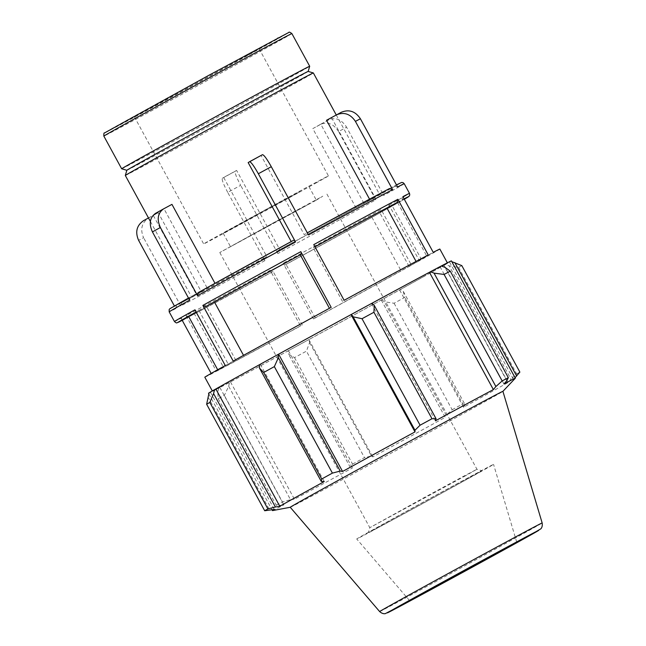 <?xml version="1.0" encoding="UTF-8"?>
<svg xmlns="http://www.w3.org/2000/svg" width="646" height="646" viewBox="0 0 646 646"><rect width="100%" height="100%" fill="white"/><g stroke="black" fill="none" stroke-linecap="round" stroke-linejoin="round"><path stroke-width="0.48" stroke-dasharray="3.23 2.42" d="M227.715 192.379C223.5 184.393 221.691 179.693 222.305 178.288L223.669 177.456L266.822 256.599L264.028 258.295L264.917 260.613L227.715 192.379A133.851 0.856 -28.6 0 0 240.659 185.337C236.444 177.351 234.643 172.652 235.249 171.247L236.614 170.415A107.083 0.686 -28.6 0 1 223.669 177.456M264.917 260.613A133.851 0.856 -28.6 0 1 180.791 305.938L181.607 302.708L201.382 291.855L158.23 212.712L148.564 218.025C141.66 222.822 140.004 229.378 143.598 237.712A133.851 0.856 -28.6 0 1 138.599 240.336M148.475 217.952L153.231 215.336L196.384 294.479L176.608 305.332L175.793 308.562L174.388 305.97M158.23 212.712A107.083 0.686 -28.6 0 1 153.231 215.336M189.633 300.14L190.166 297.079L207.148 287.93L163.995 208.795A107.083 0.686 -28.6 0 1 171.949 204.37M163.995 208.795L155.694 213.269M214.997 283.328L198.12 292.662M262.462 154.693L261.097 155.524L304.242 234.66L307.036 232.964L308.489 234.934M248.153 162.566A107.083 0.686 -28.6 0 1 261.097 155.524M341.443 112.202L331.527 117.637L374.68 196.78L396.458 184.885M326.537 120.261A107.083 0.686 -28.6 0 1 331.527 117.637M336.243 114.94L379.549 194.373A107.083 0.686 151.4 0 1 363.916 203.329L380.898 194.18A131.413 0.84 151.4 0 0 394.456 185.935L397.605 186.985M286.017 264.351A118.977 0.759 151.4 0 0 371.886 217.242L380.567 212.566A131.413 0.84 -28.6 0 1 284.587 265.215L283.142 263.245A133.851 0.856 151.4 0 0 381.1 209.506L411.454 265.183A133.851 0.856 151.4 0 1 313.496 318.93L315.208 317.889L286.017 264.351L284.587 265.215L380.583 212.558L381.1 209.506M313.496 318.93L283.142 263.245M380.898 194.18L383.772 195.407L346.571 127.173A133.851 0.856 -28.6 0 1 342.743 129.305A133.851 0.856 -28.6 0 1 338.625 131.598L375.819 199.824A133.851 0.856 -28.6 0 1 277.861 253.563L276.973 251.254L279.766 249.558L236.614 170.415M277.861 253.563L240.659 185.337M270.19 270.294L271.643 272.265L273.072 271.393L302.255 324.93L300.551 325.972L270.19 270.294A133.851 0.856 151.4 0 1 186.072 315.619L189.197 316.685L271.643 272.265A131.413 0.84 -28.6 0 1 189.221 316.669L199.323 311.13A118.977 0.759 151.4 0 0 273.072 271.393M186.072 315.619L216.426 371.297L228.514 364.667L199.323 311.13M180.791 305.938L143.598 237.712M182.22 320.335L181.074 318.244L184.223 319.294M188.81 316.782L194.325 313.754L223.516 367.291L211.436 373.921L211.161 373.428M225.268 365.507L235.645 359.911L206.454 306.374L197.781 311.049L194.914 309.822M243.534 355.373L233.214 361.082M331.18 307.343L329.428 308.295M294.091 240.005L291.225 241.572M313.762 244.616L314.65 246.934L313.229 247.798L342.412 301.335L344.124 300.301M428.241 254.968L416.072 261.444M389.457 188.559L369.552 199.17M402.886 196.667L402.07 199.897L391.969 205.436L421.16 258.981L433.24 252.344M201.382 291.855A107.083 0.686 151.4 0 0 266.822 256.599M207.148 287.93A107.083 0.686 151.4 0 0 191.515 296.894A107.083 0.686 151.4 0 0 196.384 294.479M291.298 241.709A107.083 0.686 151.4 0 0 215.094 283.513M369.682 199.404A107.083 0.686 151.4 0 0 304.242 234.66M379.549 194.373A107.083 0.686 151.4 0 0 374.68 196.78M363.916 203.329L320.771 124.185A107.083 0.686 -28.6 0 1 316.976 126.301A107.083 0.686 -28.6 0 1 312.817 128.602L355.97 207.746L372.952 198.597L375.819 199.824M125.316 175.47A107.083 0.686 151.4 0 0 189.27 141.337A107.083 0.686 151.4 0 0 293.922 84.02A107.083 0.686 151.4 0 0 313.35 72.95M279.766 249.558A107.083 0.686 151.4 0 0 355.97 207.746M423.187 276.859A133.851 0.856 151.4 0 0 447.468 263.027A133.851 0.856 151.4 0 0 329.541 326.351A133.851 0.856 151.4 0 0 212.429 391.177A133.851 0.856 151.4 0 0 292.372 348.517A133.851 0.856 151.4 0 0 423.187 276.859M216.426 371.297A133.851 0.856 151.4 0 0 300.551 325.972M204.814 377.207A133.851 0.856 151.4 0 0 211.436 373.921M439.853 249.057A133.851 0.856 151.4 0 1 419.407 260.766L389.045 205.081L388.512 208.141L404.299 199.259A131.413 0.84 -28.6 0 1 388.512 208.141L379.84 212.817A118.977 0.759 151.4 0 0 397.613 202.642A118.977 0.759 151.4 0 0 391.969 205.436M314.982 246.845A118.977 0.759 151.4 0 0 313.229 247.798M206.454 306.374A118.977 0.759 151.4 0 0 196.174 312.139M188.689 316.548A118.977 0.759 151.4 0 0 194.325 313.754M419.407 260.766L409.031 266.354A118.977 0.759 151.4 0 0 426.796 256.179A118.977 0.759 151.4 0 0 421.16 258.981M409.031 266.354L379.84 212.817M416.161 261.598A118.977 0.759 151.4 0 0 342.412 301.335M329.468 308.376A118.977 0.759 151.4 0 0 243.599 355.494M235.645 359.911A118.977 0.759 151.4 0 0 217.872 370.085A118.977 0.759 151.4 0 0 223.516 367.291M228.514 364.667A118.977 0.759 151.4 0 0 302.255 324.93M338.625 131.598C333.675 124.008 327.837 121.521 321.127 124.129L312.817 128.602M320.771 124.185L329.072 119.712C335.791 117.096 341.621 119.583 346.571 127.173M246.183 56.024A71.052 0.452 151.4 0 0 259.078 48.684A71.052 0.452 151.4 0 0 196.481 82.292A71.052 0.452 151.4 0 0 134.32 116.7A71.052 0.452 151.4 0 0 176.746 94.058A71.052 0.452 151.4 0 0 246.183 56.024M121.666 168.776A107.083 0.686 151.4 0 0 185.903 134.489A107.083 0.686 151.4 0 0 290.272 77.318A107.083 0.686 151.4 0 0 309.692 66.255M371.926 303.257L371.482 303.507A138.317 0.888 -28.6 0 1 371.935 303.265M441.194 266.023L440.007 266.669A138.317 0.888 -28.6 0 1 441.226 266.031M451.392 260.887A138.317 0.888 -28.6 0 1 449.543 262.074L450.835 261.372L451.812 261.67M461.809 265.611A148.725 0.953 -28.6 0 1 458.62 267.444L449.172 265.845L445.296 264.569A139.802 0.896 151.4 0 0 450.835 261.372M445.296 264.569L444.068 265.231A138.317 0.888 -28.6 0 1 399.608 289.949L400.358 289.553L403.282 291.362L404.784 297.378A148.725 0.953 -28.6 0 1 394.1 303.257L384.354 301.771L381.826 299.744A139.802 0.896 151.4 0 0 400.358 289.553M381.826 299.744L381.277 300.035A138.317 0.888 -28.6 0 1 308.869 339.586L309.612 342.606L306.43 351.149A148.725 0.953 -28.6 0 1 294.511 357.618L288.504 354.065L287.971 350.948A139.802 0.896 151.4 0 0 308.643 339.723M287.971 350.948L288.423 350.689A138.317 0.888 -28.6 0 1 230.477 381.915L229.411 382.505L228.692 386.292L224.348 395.425A148.725 0.953 -28.6 0 1 218.178 398.695L217.767 392.09L218.711 388.181A139.802 0.896 151.4 0 0 229.411 382.505M218.711 388.181L219.89 387.527A138.317 0.888 -28.6 0 1 208.513 393.309M209.046 392.921A138.317 0.888 -28.6 0 1 210.362 392.13L209.07 392.825M259.547 364.667A138.317 0.888 -28.6 0 1 260.298 364.247L259.547 364.651M371.482 303.507L435.436 420.804M219.89 387.527L283.844 504.825L279.597 505.503L217.767 392.09M218.178 398.695L276.246 505.188L279.597 505.503M288.423 350.689L352.377 467.987L350.342 467.478L288.504 354.065M294.511 357.618L352.571 464.111L350.342 467.478M381.277 300.035L445.231 417.332L446.192 415.184L384.354 301.771M394.1 303.257L452.16 409.75L446.192 415.184M444.068 265.231L508.022 382.529L511.01 379.259L449.172 265.845M458.62 267.444L516.679 373.937L511.01 379.259M506.819 380.744L444.981 267.331M440.007 266.669L503.961 383.966M470.183 477.402A64.673 0.412 151.4 0 0 481.916 470.716A64.673 0.412 151.4 0 0 424.939 501.312A64.673 0.412 151.4 0 0 368.349 532.635A64.673 0.412 151.4 0 0 406.802 512.117A64.673 0.412 151.4 0 0 470.183 477.402M465.887 475.561L369.811 527.669L423.195 498.123L461.01 477.636L476.95 469.254L465.887 475.561M479.413 472.436A77.924 0.501 151.4 0 0 493.552 464.377A77.924 0.501 151.4 0 0 424.898 501.239A77.924 0.501 151.4 0 0 356.721 538.982A77.924 0.501 151.4 0 0 403.306 514.119A77.924 0.501 151.4 0 0 479.413 472.436M315.862 200.413L322.782 196.198L273.177 222.967L219.793 252.521L315.862 200.413M403.282 291.362L465.112 404.776L462.851 403.871L404.784 297.378M399.608 289.949L463.562 407.246A138.317 0.888 151.4 0 0 490.249 392.485A138.317 0.888 151.4 0 0 508.022 382.529M465.112 404.776L463.562 407.246M290.28 507.28L290.256 507.288A121.109 0.775 151.4 0 0 290.28 507.28A121.109 0.775 151.4 0 0 363.569 468.14A121.109 0.775 151.4 0 0 480.939 403.847A121.109 0.775 151.4 0 0 502.895 391.355A121.109 0.775 151.4 0 0 502.911 391.331M516.679 373.937A148.725 0.953 151.4 0 0 519.868 372.104M515.072 377.692L513.497 379.372A138.317 0.888 151.4 0 0 515.322 378.217M272.499 510.606A138.317 0.888 151.4 0 0 283.844 504.825M276.246 505.188A148.725 0.953 151.4 0 0 282.415 501.918L224.348 395.425M228.692 386.292L290.53 499.705L282.415 501.918M290.53 499.705L294.431 499.205A138.317 0.888 151.4 0 0 352.377 467.987M352.571 464.111A148.725 0.953 151.4 0 0 364.489 457.643L306.43 351.149M309.612 342.606L371.442 456.019L364.489 457.643M371.442 456.019L372.823 456.883A138.317 0.888 151.4 0 0 445.231 417.332M452.16 409.75A148.725 0.953 151.4 0 0 462.851 403.871M308.869 339.586L372.823 456.883M230.477 381.915L294.431 499.205M207.923 396.838L269.762 510.251M210.362 392.13L274.308 509.428M260.298 364.247L324.244 481.545M449.543 262.074L513.497 379.372M371.886 217.242L401.077 270.779L411.454 265.183M315.208 317.889A118.977 0.759 151.4 0 0 401.077 270.779M307.367 204.992L273.218 223.04L230.509 246.675L307.367 204.992M300.059 191.596L265.91 209.643L223.209 233.287L300.059 191.596M315.555 183.254A71.052 0.452 151.4 0 0 328.443 175.906A71.052 0.452 151.4 0 0 265.845 209.522A71.052 0.452 151.4 0 0 203.684 243.93A71.052 0.452 151.4 0 0 246.118 221.287A71.052 0.452 151.4 0 0 315.555 183.254M126.842 170.294L126.834 170.294A103.271 0.662 151.4 0 0 126.842 170.294A103.271 0.662 151.4 0 0 188.785 137.227A103.271 0.662 151.4 0 0 289.44 82.099A103.271 0.662 151.4 0 0 308.174 71.431A103.271 0.662 151.4 0 0 308.166 71.423L308.174 71.423M222.305 178.288A118.977 0.759 151.4 0 0 235.249 171.247M143.565 220.641A118.977 0.759 151.4 0 0 148.564 218.025M341.201 112.331A118.977 0.759 151.4 0 0 336.203 114.956M188.479 298.024L190.15 297.095A131.413 0.84 151.4 0 0 176.608 305.332M181.607 302.708A131.413 0.84 151.4 0 0 264.028 258.295M404.218 183.698A133.851 0.856 -28.6 0 1 383.772 195.407M175.793 308.562A133.851 0.856 -28.6 0 1 169.179 311.848M174.46 321.53A133.851 0.856 151.4 0 0 181.074 318.244M389.045 205.081A133.851 0.856 151.4 0 0 409.499 193.38M402.07 199.897A131.413 0.84 -28.6 0 1 404.081 198.855M196.093 311.994A131.413 0.84 -28.6 0 1 197.781 311.049M321.127 124.129A118.977 0.759 151.4 0 0 329.072 119.712M277.473 38.292A104.644 0.67 151.4 0 0 142.088 111.847A104.644 0.67 151.4 0 0 131.154 118.961A104.644 0.67 151.4 0 0 269.584 43.419A104.644 0.67 151.4 0 0 278.256 37.872M291.879 33.576A107.083 0.686 -28.6 0 1 272.45 44.647A107.083 0.686 -28.6 0 1 167.799 101.963A107.083 0.686 -28.6 0 1 103.844 136.096M276.973 251.254A131.413 0.84 151.4 0 0 372.952 198.597M379.638 611.568A92.548 0.589 151.4 0 0 434.96 582.046A92.548 0.589 151.4 0 0 525.36 532.53A92.548 0.589 151.4 0 0 542.155 522.961M150.381 221.433L191.515 296.894M397.613 202.642L426.796 256.179M219.793 252.521L369.811 527.669L368.349 532.635M326.933 194.099L476.95 469.254L481.916 470.716M208.787 393.818L272.047 509.831M223.209 233.287L230.509 246.675M308.917 186.549L316.217 199.945M134.32 116.7L203.684 243.93M259.078 48.684L328.443 175.906M516.776 542.301L493.552 464.377M409.637 600.715L356.721 538.982"/><path stroke-width="0.97" d="M174.388 305.97L138.599 240.336C135.006 232.003 136.661 225.446 143.565 220.641L148.475 217.952M197.579 295.723A133.851 0.856 -28.6 0 1 295.537 241.984L294.091 240.005A131.413 0.84 151.4 0 0 198.12 292.662L197.579 295.723L160.386 227.497C156.687 219.228 157.769 213.019 163.64 208.844L171.949 204.37L214.997 283.328M163.478 208.941A118.977 0.759 151.4 0 0 155.694 213.269L163.64 208.844M155.694 213.269C149.824 217.436 148.742 223.653 152.432 231.914A133.851 0.856 -28.6 0 1 160.386 227.497M271.288 166.708C266.863 158.843 263.923 154.838 262.462 154.693A118.977 0.759 151.4 0 0 249.534 161.726C250.971 161.88 253.918 165.885 258.343 173.75A133.851 0.856 -28.6 0 1 271.288 166.708L308.489 234.934A133.851 0.856 -28.6 0 1 392.606 189.609L389.457 188.559A131.413 0.84 151.4 0 0 307.326 232.81M291.225 241.572L248.153 162.566L262.47 154.685M396.458 184.885L401.618 182.463L403.031 182.624L404.218 183.698A133.851 0.856 -28.6 0 0 397.605 186.985L360.403 118.759C355.357 111.233 348.953 109.085 341.201 112.331M369.552 199.17L326.537 120.261L341.443 112.202M336.203 114.956C343.955 111.71 350.358 113.858 355.413 121.383A133.851 0.856 -28.6 0 1 360.403 118.759M212.308 390.951L204.814 377.207A133.851 0.856 151.4 0 1 225.268 365.507L194.914 309.822A133.851 0.856 151.4 0 0 174.46 321.53C175.777 322.758 176.641 323.17 177.061 322.766L188.81 316.782M211.161 373.428L182.22 320.335M188.479 298.024L169.809 308.748L169.171 309.523L169.179 311.848A133.851 0.856 -28.6 0 1 189.633 300.14L152.432 231.914M329.428 308.295L300.277 254.839L301.706 253.975L300.818 251.665L331.18 307.343A133.851 0.856 151.4 0 0 233.214 361.082L202.86 305.405L205.735 306.632L214.407 301.957L243.534 355.373M295.537 241.984L258.343 173.75M397.888 199.291L428.241 254.968A133.851 0.856 151.4 0 0 344.124 300.301L313.762 244.616A133.851 0.856 151.4 0 1 397.888 199.291L397.072 202.521L386.97 208.06A118.977 0.759 151.4 0 0 314.982 246.845M416.072 261.444L386.97 208.06M307.044 232.964L389.457 188.559M392.606 189.609L355.413 121.383M447.363 262.833L439.853 249.057A133.851 0.856 151.4 0 0 433.24 252.344L402.886 196.667A133.851 0.856 151.4 0 1 409.499 193.38L404.218 183.698M291.879 33.576C289.989 32.155 288.956 31.791 288.778 32.478L208.852 75.307L104.523 132.963C103.966 132.608 103.74 133.649 103.844 136.096A107.083 0.686 -28.6 0 1 197.539 84.23A107.083 0.686 -28.6 0 1 291.879 33.576L309.692 66.255A107.083 0.686 151.4 0 0 215.352 116.91A107.083 0.686 151.4 0 0 121.666 168.768L126.834 170.294A103.271 0.662 151.4 0 1 217.185 120.277A103.271 0.662 151.4 0 1 308.166 71.423L313.342 72.941A107.083 0.686 151.4 0 0 313.342 72.941A107.083 0.686 151.4 0 0 219.002 123.604A107.083 0.686 151.4 0 0 125.316 175.462A107.083 0.686 151.4 0 0 125.316 175.47L150.381 221.433M300.277 254.839A118.977 0.759 151.4 0 0 214.407 301.957M196.174 312.139A118.977 0.759 151.4 0 0 188.689 316.548L217.686 369.746M121.666 168.768A107.083 0.686 151.4 0 0 121.666 168.776L103.844 136.096M353.136 316.823L362.018 318.72A148.725 0.953 -28.6 0 1 373.937 312.252L374.244 305.364L371.926 303.257A139.802 0.896 151.4 0 0 351.262 314.481L353.136 316.823L414.974 430.236L420.078 425.213L362.018 318.72M371.935 303.265A138.317 0.888 -28.6 0 1 429.428 272.289L430.494 271.7L434.055 273.137L444.093 274.445A148.725 0.953 -28.6 0 1 450.262 271.175L444.981 267.331L441.194 266.023A139.802 0.896 151.4 0 0 430.494 271.7M441.226 266.031A138.317 0.888 -28.6 0 1 451.392 260.887L515.338 378.185A138.317 0.888 151.4 0 0 503.961 383.966L506.819 380.744L508.329 377.668A148.725 0.953 151.4 0 0 502.16 380.938L444.093 274.445M208.787 393.818L208.513 393.309A138.317 0.888 -28.6 0 1 209.046 392.921M214.609 389.635A139.802 0.896 151.4 0 0 209.07 392.825L206.639 404.259A148.725 0.953 -28.6 0 1 209.829 402.426L213.576 393.575L214.609 389.635L215.837 388.973A138.317 0.888 -28.6 0 1 259.547 364.667L259.474 368.058L263.665 372.492A148.725 0.953 -28.6 0 1 274.348 366.613L278.394 357.65L278.079 354.46A139.802 0.896 151.4 0 0 259.547 364.651M278.079 354.46L278.628 354.17A138.317 0.888 -28.6 0 1 351.036 314.61L351.262 314.481M434.055 273.137L495.894 386.542L493.374 389.586A138.317 0.888 151.4 0 0 435.436 420.804L436.082 418.769L374.244 305.364M373.937 312.252L431.996 418.745L436.082 418.769M278.628 354.17L342.582 471.467L340.232 471.063L278.394 357.65M274.348 366.613L332.407 473.106L340.232 471.063M215.837 388.973L279.791 506.27L275.414 506.989L213.576 393.575M209.829 402.426L267.888 508.919L275.414 506.989M451.812 261.67L461.809 265.611L519.868 372.104L515.072 377.692M450.262 271.175L508.329 377.668M542.155 522.961C542.915 527.548 540.387 529.219 540.75 528.888L523.567 538.99L429.332 590.549L385.379 613.603C385.848 613.474 383.078 614.693 379.638 611.568A92.548 0.589 151.4 0 1 460.614 566.744A92.548 0.589 151.4 0 1 542.155 522.961L502.911 391.331A121.109 0.775 151.4 0 0 396.208 448.623A121.109 0.775 151.4 0 0 290.248 507.28L272.499 510.606A138.317 0.888 151.4 0 1 272.467 510.606A138.317 0.888 151.4 0 1 274.308 509.428L264.699 510.752L206.639 404.259M502.911 391.339L515.322 378.217A138.317 0.888 151.4 0 0 515.338 378.185M495.894 386.542L502.16 380.938M431.996 418.745A148.725 0.953 151.4 0 0 420.078 425.213M414.974 430.236L414.99 431.908A138.317 0.888 151.4 0 0 342.582 471.467M332.407 473.106A148.725 0.953 151.4 0 0 321.724 478.985L263.665 372.492M259.474 368.058L321.304 481.472L321.724 478.985M321.304 481.472L324.244 481.545A138.317 0.888 151.4 0 0 279.791 506.27M267.888 508.919A148.725 0.953 151.4 0 0 264.699 510.752M351.036 314.61L414.99 431.908M429.428 272.289L493.374 389.586M454.824 262.591L516.663 376.004M505.713 548.607L512.649 544.384L463.02 571.169L409.637 600.715L505.713 548.607M300.818 251.665A133.851 0.856 151.4 0 0 202.86 305.405M404.081 198.855A131.413 0.84 -28.6 0 1 404.299 199.259L409.136 196.231L409.766 194.93L409.499 193.38M314.941 246.772A131.413 0.84 -28.6 0 1 397.072 202.521M205.735 306.632A131.413 0.84 -28.6 0 1 301.706 253.975M184.223 319.294A131.413 0.84 -28.6 0 1 196.093 311.994M278.256 37.872A104.644 0.67 151.4 0 0 277.473 38.292M523.518 539.014A86.58 0.557 -28.6 0 1 392.978 610.042A86.58 0.557 -28.6 0 1 473.13 565.476A86.58 0.557 -28.6 0 1 523.518 539.014M313.35 72.95L336.243 114.94M198.104 292.67L294.091 240.005M169.179 311.848L174.46 321.53M379.638 611.568L290.248 507.28M272.047 509.831L272.467 510.606M308.174 71.423L309.692 66.255M126.834 170.286L125.316 175.462"/></g></svg>
